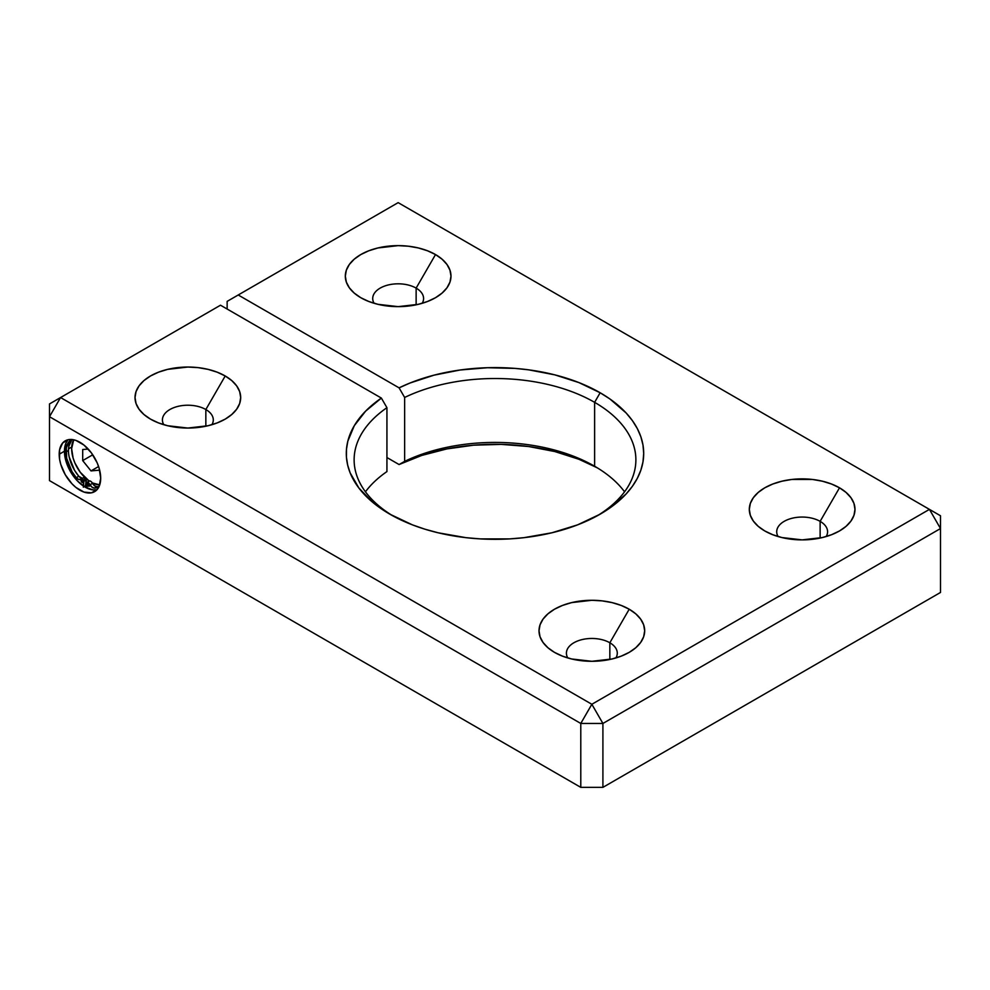 <?xml version="1.0" encoding="UTF-8"?>
<svg xmlns="http://www.w3.org/2000/svg" width="990" height="990" viewBox="0 0 990 990"><rect width="100%" height="100%" fill="white"/><g stroke="black" fill="none" stroke-linecap="round" stroke-linejoin="round"><path stroke-width="1.49" d="M68.508 448.878L71.688 447.047L68.508 448.878M86.922 484.939A29.354 16.941 60 0 1 86.031 484.358L86.922 484.939M71.639 448.668A27.398 15.815 60 0 1 73.718 439.795L71.639 448.668L73.112 458.085L74.906 462.986L80.24 472.242L89.187 481.066A27.398 15.815 60 0 1 71.639 448.668M85.487 485.904A31.692 18.303 -120 0 0 87.058 486.956L85.487 485.904M68.124 439.721A29.354 16.941 -120 0 0 64.437 451.23L59.19 454.262A29.354 16.941 60 0 1 65.266 440.822A29.354 16.941 60 0 1 87.875 448.693A29.354 16.941 60 0 1 100.695 478.232L99.111 468.146L97.193 462.887L91.464 452.975L83.989 445.079L75.883 440.401L71.998 439.523L68.409 439.659L62.679 442.963L59.586 449.819L59.586 459.162L60.761 464.347L65.266 474.717L71.998 483.801L75.883 487.414L83.989 492.079L91.464 492.822L97.193 489.518L99.111 486.486L100.695 478.232A29.354 16.941 60 0 1 94.607 491.659A29.354 16.941 60 0 1 71.998 483.801A29.354 16.941 60 0 1 59.19 454.262L64.437 451.23A29.354 16.941 -120 0 0 75.562 478.875A29.354 16.941 -120 0 0 97.008 489.728M820.128 521.359A25.431 14.689 0 0 0 788.659 519.292A25.431 14.689 0 0 0 778.103 536.531A25.431 14.689 180 0 1 776.705 531.741A25.431 14.689 180 0 1 792.408 518.178A25.431 14.689 180 0 1 820.128 521.359L820.128 538.053L820.128 521.359A25.431 14.689 180 0 1 827.578 531.741A25.431 14.689 180 0 1 826.192 536.531A25.431 14.689 0 0 0 820.128 521.359L839.508 487.81L820.128 521.359M764.787 530.949L764.787 530.949A52.829 30.504 180 0 1 764.787 487.81A52.829 30.504 180 0 1 839.508 487.81L846.066 492.438L850.955 497.71L853.962 503.427L854.976 509.38L853.962 515.332L850.955 521.049L846.066 526.321L839.508 530.949L831.501 534.736L822.368 537.558L802.148 539.872L781.927 537.558L772.794 534.736L764.787 530.949L758.216 526.321L753.341 521.049L750.333 515.332L749.319 509.38L750.333 503.427L753.341 497.71L758.216 492.438L764.787 487.81L772.794 484.023L781.927 481.202L791.839 479.457L812.456 479.457L822.368 481.202L831.501 484.023L839.508 487.81A52.829 30.504 180 0 1 839.508 530.949A52.829 30.504 180 0 1 764.787 530.949M416.134 288.115A25.431 14.689 0 0 0 384.664 286.048A25.431 14.689 0 0 0 374.109 303.287A25.431 14.689 180 0 1 372.71 298.497A25.431 14.689 180 0 1 388.414 284.934A25.431 14.689 180 0 1 416.134 288.115L416.134 304.809L416.134 288.115A25.431 14.689 180 0 1 423.584 298.497A25.431 14.689 180 0 1 422.198 303.299A25.431 14.689 0 0 0 416.134 288.115L435.513 254.566L416.134 288.115M360.793 297.705L360.793 297.705A52.829 30.504 180 0 1 360.793 254.566A52.829 30.504 180 0 1 435.513 254.566L442.072 259.194L446.96 264.466L449.967 270.183L450.982 276.136L449.967 282.088L446.96 287.805L442.072 293.077L435.513 297.705L427.507 301.492L418.374 304.314L398.153 306.64L377.933 304.314L368.8 301.492L360.793 297.705L354.222 293.077L349.346 287.805L346.339 282.088L345.324 276.136L346.339 270.183L349.346 264.466L354.222 259.194L360.793 254.566L368.8 250.779L377.933 247.958L398.153 245.631L408.462 246.225L418.374 247.958L427.507 250.779L435.513 254.566A52.829 30.504 180 0 1 435.513 297.705A52.829 30.504 180 0 1 360.793 297.705M205.846 409.526A25.431 14.689 0 0 0 174.364 407.459A25.431 14.689 0 0 0 163.808 424.71A25.431 14.689 180 0 1 162.422 419.909A25.431 14.689 180 0 1 178.126 406.346A25.431 14.689 180 0 1 205.846 409.526L205.846 426.232L205.846 409.526A25.431 14.689 180 0 1 213.296 419.909A25.431 14.689 180 0 1 211.897 424.71A25.431 14.689 0 0 0 205.846 409.526L225.213 375.977L205.846 409.526M150.492 419.117L150.492 419.117A52.829 30.504 180 0 1 150.505 375.977A52.829 30.504 180 0 1 225.213 375.977L231.784 380.606L236.66 385.877L239.667 391.595L240.681 397.547L239.667 403.499L236.66 409.216L231.784 414.488L225.213 419.117L217.206 422.903L208.073 425.725L187.853 428.051L167.632 425.725L158.499 422.903L150.492 419.117L143.934 414.488L139.046 409.216L136.038 403.499L135.024 397.547L136.038 391.595L139.046 385.877L143.934 380.606L150.492 375.977L158.499 372.19L167.632 369.369L187.853 367.043L198.161 367.637L208.073 369.369L217.206 372.19L225.213 375.977A52.829 30.504 180 0 1 225.213 419.117A52.829 30.504 180 0 1 150.492 419.117M609.84 642.77A25.431 14.689 0 0 0 578.358 640.703A25.431 14.689 0 0 0 567.802 657.954A25.431 14.689 180 0 1 566.416 653.152A25.431 14.689 180 0 1 582.12 639.59A25.431 14.689 180 0 1 609.84 642.77L609.84 659.476L609.84 642.77A25.431 14.689 180 0 1 617.29 653.152A25.431 14.689 180 0 1 615.891 657.954A25.431 14.689 0 0 0 609.84 642.77L629.207 609.221L609.84 642.77M554.487 652.361L554.487 652.361A52.829 30.504 180 0 1 554.487 609.221A52.829 30.504 180 0 1 629.207 609.221L635.778 613.85L640.654 619.121L643.661 624.839L644.676 630.791L643.661 636.743L640.654 642.461L635.778 647.732L629.207 652.361L621.2 656.147L612.067 658.969L591.847 661.295L571.626 658.969L562.493 656.147L554.487 652.361L547.928 647.732L543.04 642.461L540.033 636.743L539.018 630.791L540.033 624.839L543.04 619.121L547.928 613.85L554.487 609.221L562.493 605.435L571.626 602.613L591.847 600.287L602.155 600.88L612.067 602.613L621.2 605.435L629.207 609.221A52.829 30.504 180 0 1 629.207 652.361A52.829 30.504 180 0 1 554.487 652.361M594.619 402.336A140.877 81.329 0 0 0 404.638 397.46L399.081 387.857A148.698 85.858 180 0 1 600.15 392.758L594.619 402.336L600.15 392.758A148.698 85.858 180 0 1 600.15 514.169A148.698 85.858 180 0 1 389.85 514.169L372.24 501.905L358.85 487.983L350.138 472.861L347.651 465.028L346.426 457.083L346.488 449.114L347.824 441.169L354.296 425.688L365.607 411.159L381.373 398.079L220.51 305.205L60.563 397.547L220.51 305.205L381.373 398.079L386.929 407.682L386.929 471.587A140.877 81.329 0 0 0 365.446 491.807A140.877 81.329 180 0 1 386.929 471.587L386.929 407.682A140.877 81.329 0 0 0 392.696 515.765A140.877 81.329 180 0 1 354.123 459.855A140.877 81.329 180 0 1 386.929 407.682L381.373 398.079A148.698 85.858 180 0 0 389.85 514.169L412.385 524.849L424.896 529.18L438.1 532.781L465.993 537.669L480.422 538.907L509.578 538.907L524.007 537.669L551.9 532.781L577.615 524.849L600.15 514.169L609.951 507.932L626.15 493.936L632.387 486.313L637.3 478.38L640.852 470.213L642.993 461.872L643.698 453.457L642.993 445.042L640.852 436.714L637.3 428.546L632.387 420.614L626.15 412.991L609.951 398.995L600.15 392.758L578.915 382.586L554.784 374.851L528.611 369.827L515.023 368.391L487.451 367.723L460.152 370L434.041 375.161L410.033 383.006L399.081 387.857L404.638 397.46A140.877 81.329 180 0 1 594.619 402.336L594.619 466.24A140.877 81.329 180 0 1 624.554 491.807A140.877 81.329 0 0 0 594.619 466.24L594.619 466.24A140.877 81.329 0 0 0 404.638 461.365L404.638 397.46L404.638 461.365A140.877 81.329 180 0 1 594.619 466.24L594.619 402.336A140.877 81.329 180 0 1 635.877 459.855A140.877 81.329 180 0 1 597.304 515.765A140.877 81.329 0 0 0 594.619 402.336M49.5 403.945L60.563 397.547L591.847 704.274L929.437 509.38L398.153 202.641L238.219 294.983L399.081 387.857L238.219 294.983L398.153 202.641L929.437 509.38L591.847 704.274L602.91 723.455L940.5 528.549L940.5 592.453L602.91 787.359L940.5 592.453L940.5 515.765L929.437 509.38L940.5 528.549L929.437 509.38L940.5 515.765L940.5 528.549L602.91 723.455L602.91 787.359L602.91 723.455L591.847 704.274L580.784 723.455L580.784 787.359L602.91 787.359L580.784 787.359L49.5 480.62L580.784 787.359L580.784 723.455L602.91 723.455L580.784 723.455L591.847 704.274L60.563 397.547L49.5 416.716L580.784 723.455L49.5 416.716L49.5 480.62L49.5 416.716L60.563 397.547L49.5 403.945L49.5 416.716L49.5 403.945M386.929 457.529L399.081 464.545L421.728 455.437L446.886 448.916L473.715 445.178L501.262 444.374L528.611 446.515L554.784 451.539L578.915 459.273L597.304 467.837A148.698 85.858 0 0 0 399.081 464.545L404.638 461.365L399.081 464.545L386.929 457.529M227.143 301.381L227.143 309.041L227.143 301.381L238.219 294.983L227.143 301.381M96.723 489.79L93.134 489.939L85.19 487.167L77.257 480.769L70.525 471.686L66.021 461.315L64.437 451.23L66.021 442.963L67.939 439.931M99.309 468.827L99.309 470.176L91.006 470.918L82.702 460.598L82.702 449.522L88.209 449.039L82.702 449.522L82.702 460.598L92.751 454.794L82.702 460.598L91.006 470.918L98.604 466.538L91.006 470.918L99.309 470.176L99.309 468.827M99.73 484.865L92.293 482.91A27.398 15.815 60 0 0 99.73 484.865M89.62 485.484A1.559 0.903 60 0 1 89.286 486.201A1.559 0.903 60 0 1 88.085 485.781A1.559 0.903 60 0 1 87.405 484.209L88.927 483.912L89.286 486.201L87.479 484.754L87.726 483.491L88.506 483.578L87.405 484.209A1.559 0.903 60 0 1 87.726 483.491A1.559 0.903 60 0 1 88.927 483.912A1.559 0.903 60 0 1 89.62 485.484M83.271 481.821A1.559 0.903 60 0 1 82.937 482.538A1.559 0.903 60 0 1 81.737 482.118A1.559 0.903 60 0 1 81.056 480.546L82.578 480.249L82.937 482.538L81.143 481.091L81.143 480.101L82.158 479.903L81.056 480.546A1.559 0.903 60 0 1 81.378 479.828A1.559 0.903 60 0 1 82.578 480.249A1.559 0.903 60 0 1 83.271 481.821M96.872 486.696L94.582 485.793L92.553 483.343A5.086 2.933 -120 0 0 96.872 486.696L94.384 488.132L98.901 486.919A27.398 15.815 60 0 1 94.384 488.132L96.872 486.696A27.398 15.815 -120 0 0 99.161 486.375M72.121 439.535A27.398 15.815 -120 0 0 68.459 450.512L65.959 451.947A27.398 15.815 60 0 1 71.515 439.486M86.774 482.947A1.176 0.681 60 0 1 86.774 482.86A1.176 0.681 -120 0 0 86.774 482.947L87.157 488.194L86.774 482.947M89.286 481.227A1.176 0.681 -120 0 1 89.904 480.868A3.911 2.265 -120 0 1 92.553 483.343L90.053 484.778L92.553 483.343L91.34 481.759L89.904 480.868L87.417 482.303A3.911 2.265 60 0 1 90.053 484.778A5.086 2.933 60 0 0 94.384 488.132L92.095 487.229L88.135 482.637L86.774 482.86A1.176 0.681 60 0 1 87.417 482.303L89.447 480.93M85.548 485.756L86.229 479.111L85.746 478.455L83.247 479.903A1.176 0.681 60 0 1 83.89 481.289L83.507 486.127L83.519 480.187L81.824 479.135L78.569 479.42L76.279 477.675L72.023 471.698L66.677 458.345L66.342 447.802L69.226 441.404L71.639 439.411M85.437 485.719L86.39 479.853L83.89 481.289L86.39 479.853A1.176 0.681 -120 0 0 85.746 478.455L83.655 477.675L80.759 479.234M82.17 478.182L78.779 476.239L74.522 470.262L69.164 456.91M80.685 479.271L83.172 477.836A3.911 2.265 -120 0 1 85.746 478.455L83.247 479.903A3.911 2.265 60 0 0 80.685 479.271A3.911 2.265 60 0 0 80.611 479.321A5.086 2.933 60 0 1 80.512 479.383A5.086 2.933 60 0 1 76.279 477.675A27.398 15.815 60 0 1 65.959 451.947L68.459 450.512L68.83 446.354L71.713 439.968M85.944 485.422L84.088 486.498L85.944 485.422M68.459 450.512A27.398 15.815 -120 0 0 78.779 476.239L76.279 477.675L78.779 476.239A5.086 2.933 -120 0 0 82.863 478.022M89.508 480.893L87.009 482.328M83.296 487.167L85.783 485.731"/></g></svg>
